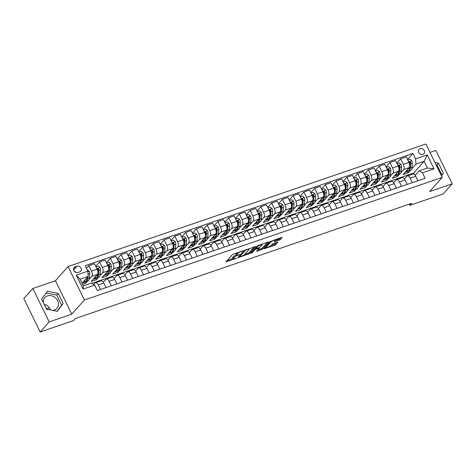 <?xml version="1.0" encoding="UTF-8"?>
<svg xmlns="http://www.w3.org/2000/svg" width="476" height="476" viewBox="0 0 476 476"><rect width="100%" height="100%" fill="white"/><g stroke="black" fill="none" stroke-linecap="round" stroke-linejoin="round"><path stroke-width="0.71" d="M242.939 250.852L232.425 254.535L225.981 261.836L235.507 258.718L236.393 258.123L234.841 258.557A3.243 0.738 153.9 0 1 233.061 258.712A3.243 0.738 153.9 0 1 233.276 258.212L233.805 257.617A3.243 0.738 153.9 0 1 237.643 255.422L239.642 254.541L238.137 254.862A3.243 0.738 153.9 0 1 236.358 255.023A3.243 0.738 153.9 0 1 236.566 254.517L237.102 253.922A3.243 0.738 153.9 0 1 240.933 251.727L242.939 250.852M420.112 148.613A3.302 2.814 41.7 0 0 419.058 149.303A3.302 2.814 41.7 0 0 419.154 153.058A3.302 2.814 41.7 0 0 422.938 154.391A3.302 2.814 41.7 0 0 423.991 153.7A3.302 2.814 41.7 0 0 423.896 149.94A3.302 2.814 41.7 0 0 420.112 148.613M43.399 302.682A8.05 6.854 -138.3 0 1 44.881 297.619A8.05 6.854 -138.3 0 1 47.439 295.935A8.05 6.854 -138.3 0 1 56.668 299.178A8.05 6.854 -138.3 0 1 56.9 308.341A8.05 6.854 -138.3 0 1 54.341 310.025A8.05 6.854 -138.3 0 1 52.562 310.37M48.51 309.549A8.05 6.854 -138.3 0 1 45.803 307.585M279.126 240.201L280.322 239.517L282.113 237.512L281.625 237.405L270.463 241.505L264.019 248.805L274.539 245.342L275.735 244.658L277.96 242.082L273.141 243.587L270.874 245.479A2.713 0.613 153.9 0 1 268.262 247.086A2.713 0.613 153.9 0 1 266.179 247.443A2.713 0.613 153.9 0 1 266.358 247.026L270.552 242.32A2.713 0.613 153.9 0 1 273.164 240.713A2.713 0.613 153.9 0 1 275.247 240.35A2.713 0.613 153.9 0 1 275.068 240.773L274.307 241.713L274.86 241.665L279.126 240.201L278.68 239.297L280.667 237.732M429.62 191.566L452.2 183.831L443.174 193.946L409.842 205.364L411.645 203.341L75.309 318.563L73.5 320.586L40.168 332.004L49.195 321.889L71.775 314.154L84.407 299.999L442.252 177.411L429.62 191.566M255.856 246.508L244.2 250.501L237.756 257.802L249.478 253.654L255.755 246.306M258.527 245.313L269.047 241.85L262.603 249.156L256.588 251.352L259.307 248.139L255.921 249.156L254.72 249.846L252.03 252.863L250.798 253.375L257.332 246.003L258.527 245.313M50.45 309.941A8.05 6.854 41.7 0 0 44.161 304.235M77.868 272.498L79.76 271.85A3.201 2.725 41.7 0 0 80.777 271.183A3.201 2.725 41.7 0 0 80.682 267.542A3.201 2.725 41.7 0 0 77.017 266.251L75.125 266.899A3.201 2.725 41.7 0 0 74.107 267.566A3.201 2.725 41.7 0 0 74.197 271.207A3.201 2.725 41.7 0 0 77.868 272.498M84.407 299.999L68.038 266.584L425.883 143.996L442.252 177.411M94.682 285.088L83.068 289.063L76.255 275.158L87.87 271.177L88.197 276.413L80.022 279.21L83.3 285.892L91.469 283.095L94.682 285.088L97.36 290.55L425.098 178.274L422.42 172.812L419.207 170.819L427.383 168.022L424.104 161.334L415.935 164.137L411.764 168.813M407.527 159.502L412.93 153.445L85.192 265.715L87.87 271.177M412.93 153.445L415.607 158.907L427.222 154.926L434.035 168.837L422.42 172.812M71.775 314.154L55.406 280.745L32.826 288.48L49.195 321.889M32.826 288.48L23.8 298.589L40.168 332.004M452.2 183.831L435.832 150.422L430.007 152.415M55.406 280.745L68.038 266.584M409.253 204.162L409.842 205.364M88.197 276.413L82.033 283.315M414.257 174.329L413.638 173.068L91.826 283.315M413.638 173.068L424.104 161.334L427.222 154.926M410.074 170.705L408.176 172.836L407.551 171.568M396.77 163.185L400.661 158.823L406.254 156.907L408.932 162.375A4.129 1.958 71.1 0 1 409.259 167.606L403.011 174.603L408.176 172.836M400.661 158.823L403.339 164.291A4.129 1.958 71.1 0 1 403.666 169.521L401.012 172.496M399.322 174.389L397.418 176.519L396.8 175.251M386.018 166.868L389.909 162.506L395.502 160.59L398.18 166.059A4.129 1.958 71.1 0 1 398.507 171.289L392.26 178.286L397.418 176.519M389.909 162.506L392.587 167.974A4.129 1.958 71.1 0 1 392.914 173.204L390.26 176.18M388.571 178.072L386.667 180.202L386.048 178.934M375.267 170.551L379.158 166.189L384.751 164.28L387.428 169.742A4.129 1.958 71.1 0 1 387.75 174.972L381.508 181.969L386.667 180.202M379.158 166.189L381.835 171.657A4.129 1.958 71.1 0 1 382.163 176.888L379.503 179.863M377.819 181.755L375.915 183.885L375.296 182.617M364.515 174.234L368.406 169.878L373.999 167.963L376.677 173.425A4.129 1.958 71.1 0 1 376.998 178.655L370.756 185.652L375.915 183.885M368.406 169.878L371.084 175.341A4.129 1.958 71.1 0 1 371.411 180.571L368.751 183.546M367.067 185.438L365.163 187.568L364.545 186.3M353.763 177.923L357.654 173.561L363.248 171.646L365.919 177.108A4.129 1.958 71.1 0 1 366.246 182.338L360.005 189.335L365.163 187.568M357.654 173.561L360.332 179.024A4.129 1.958 71.1 0 1 360.653 184.254L358 187.229M356.31 189.121L354.412 191.251L353.793 189.983M343.012 181.606L346.903 177.245L352.49 175.329L355.167 180.791A4.129 1.958 71.1 0 1 355.495 186.021L349.247 193.018L354.412 191.251M346.903 177.245L349.574 182.707A4.129 1.958 71.1 0 1 349.902 187.937L347.248 190.912M345.558 192.804L343.66 194.934L343.035 193.667M332.26 185.289L336.145 180.928L341.738 179.012L344.416 184.474A4.129 1.958 71.1 0 1 344.743 189.704L338.495 196.701L343.66 194.934M336.145 180.928L338.823 186.39A4.129 1.958 71.1 0 1 339.15 191.62L336.496 194.595M334.807 196.487L332.908 198.617L332.284 197.35M321.502 188.972L325.394 184.611L330.987 182.695L333.664 188.157A4.129 1.958 71.1 0 1 333.991 193.387L327.744 200.384L332.908 198.617M325.394 184.611L328.071 190.073A4.129 1.958 71.1 0 1 328.398 195.303L325.745 198.278M324.055 200.17L322.151 202.3L321.532 201.033M310.751 192.655L314.642 188.294L320.235 186.378L322.912 191.84A4.129 1.958 71.1 0 1 323.234 197.07L316.992 204.067L322.151 202.3M314.642 188.294L317.319 193.756A4.129 1.958 71.1 0 1 317.647 198.986L314.993 201.961M313.303 203.853L311.399 205.983L310.78 204.722M299.999 196.338L303.89 191.977L309.483 190.061L312.161 195.523A4.129 1.958 71.1 0 1 312.482 200.753L306.241 207.756L311.399 205.983M303.89 191.977L306.568 197.439A4.129 1.958 71.1 0 1 306.895 202.669L304.235 205.644M302.552 207.536L300.648 209.666L300.029 208.405M289.247 200.021L293.139 195.66L298.732 193.744L301.403 199.206A4.129 1.958 71.1 0 1 301.73 204.436L295.489 211.439L300.648 209.666M293.139 195.66L295.816 201.122A4.129 1.958 71.1 0 1 296.137 206.352L293.484 209.327M291.794 211.219L289.896 213.355L289.277 212.088M278.496 203.704L282.387 199.343L287.974 197.427L290.652 202.895A4.129 1.958 71.1 0 1 290.979 208.125L284.731 215.122L289.896 213.355M282.387 199.343L285.065 204.805A4.129 1.958 71.1 0 1 285.386 210.035L282.732 213.016M281.042 214.908L279.144 217.038L278.519 215.771M267.744 207.387L271.635 203.026L277.222 201.11L279.9 206.578A4.129 1.958 71.1 0 1 280.227 211.808L273.98 218.805L279.144 217.038M271.635 203.026L274.307 208.494A4.129 1.958 71.1 0 1 274.634 213.724L271.98 216.699M270.291 218.591L268.393 220.721L267.768 219.454M256.986 211.07L260.878 206.709L266.471 204.793L269.148 210.261A4.129 1.958 71.1 0 1 269.475 215.491L263.228 222.488L268.393 220.721M260.878 206.709L263.555 212.177A4.129 1.958 71.1 0 1 263.882 217.407L261.229 220.382M259.539 222.274L257.635 224.404L257.016 223.137M246.235 214.753L250.126 210.392L255.719 208.482L258.397 213.944A4.129 1.958 71.1 0 1 258.724 219.174L252.476 226.171L257.635 224.404M250.126 210.392L252.804 215.86A4.129 1.958 71.1 0 1 253.131 221.09L250.477 224.065M248.787 225.957L246.883 228.087L246.265 226.82M235.483 218.436L239.374 214.081L244.967 212.165L247.645 217.627A4.129 1.958 71.1 0 1 247.966 222.857L241.725 229.854L246.883 228.087M239.374 214.081L242.052 219.543A4.129 1.958 71.1 0 1 242.379 224.773L239.72 227.748M238.036 229.64L236.132 231.77L235.513 230.503M224.731 222.125L228.623 217.764L234.216 215.848L236.887 221.31A4.129 1.958 71.1 0 1 237.215 226.54L230.973 233.537L236.132 231.77M228.623 217.764L231.3 223.226A4.129 1.958 71.1 0 1 231.622 228.456L228.968 231.431M227.278 233.323L225.38 235.453L224.761 234.186M213.98 225.808L217.871 221.447L223.458 219.531L226.136 224.993A4.129 1.958 71.1 0 1 226.463 230.223L220.221 237.221L225.38 235.453M217.871 221.447L220.549 226.909A4.129 1.958 71.1 0 1 220.87 232.139L218.216 235.114M216.526 237.006L214.628 239.136L214.004 237.869M203.228 229.491L207.12 225.13L212.707 223.214L215.384 228.676A4.129 1.958 71.1 0 1 215.711 233.906L209.464 240.904L214.628 239.136M207.12 225.13L209.791 230.592A4.129 1.958 71.1 0 1 210.118 235.822L207.465 238.797M205.775 240.689L203.877 242.82L203.252 241.552M192.471 233.175L196.362 228.813L201.955 226.897L204.632 232.359A4.129 1.958 71.1 0 1 204.96 237.589L198.712 244.587L203.877 242.82M196.362 228.813L199.039 234.275A4.129 1.958 71.1 0 1 199.367 239.505L196.713 242.48M195.023 244.372L193.119 246.503L192.5 245.235M181.719 236.858L185.61 232.496L191.203 230.58L193.881 236.042A4.129 1.958 71.1 0 1 194.208 241.272L187.96 248.27L193.119 246.503M185.61 232.496L188.288 237.958A4.129 1.958 71.1 0 1 188.615 243.188L185.961 246.163M184.271 248.055L182.367 250.186L181.749 248.918M170.967 240.541L174.859 236.179L180.452 234.263L183.129 239.725A4.129 1.958 71.1 0 1 183.45 244.956L177.209 251.959L182.367 250.186M174.859 236.179L177.536 241.641A4.129 1.958 71.1 0 1 177.863 246.871L175.204 249.846M173.52 251.739L171.616 253.869L170.997 252.607M160.216 244.224L164.107 239.862L169.7 237.946L172.377 243.409A4.129 1.958 71.1 0 1 172.699 248.639L166.457 255.642L171.616 253.869M164.107 239.862L166.784 245.324A4.129 1.958 71.1 0 1 167.112 250.554L164.452 253.53M162.768 255.422L160.864 257.558L160.245 256.29M149.464 247.907L153.355 243.545L158.948 241.63L161.62 247.092A4.129 1.958 71.1 0 1 161.947 252.328L155.706 259.325L160.864 257.558M153.355 243.545L156.033 249.007A4.129 1.958 71.1 0 1 156.354 254.238L153.7 257.219M152.011 259.111L150.113 261.241L149.494 259.973M138.712 251.59L142.604 247.228L148.191 245.313L150.868 250.781A4.129 1.958 71.1 0 1 151.195 256.011L144.948 263.008L150.113 261.241M142.604 247.228L145.275 252.691A4.129 1.958 71.1 0 1 145.602 257.927L142.949 260.902M141.259 262.794L139.361 264.924L138.736 263.656M127.955 255.273L131.846 250.911L137.439 248.996L140.117 254.464A4.129 1.958 71.1 0 1 140.444 259.694L134.196 266.691L139.361 264.924M131.846 250.911L134.524 256.38A4.129 1.958 71.1 0 1 134.851 261.61L132.197 264.585M130.507 266.477L128.609 268.607L127.984 267.339M117.203 258.956L121.094 254.595L126.687 252.679L129.365 258.147A4.129 1.958 71.1 0 1 129.692 263.377L123.445 270.374L128.609 268.607M121.094 254.595L123.772 260.063A4.129 1.958 71.1 0 1 124.099 265.293L121.445 268.268M119.756 270.16L117.852 272.29L117.233 271.022M106.451 262.639L110.343 258.278L115.936 256.368L118.613 261.83A4.129 1.958 71.1 0 1 118.935 267.06L112.693 274.057L117.852 272.29M110.343 258.278L113.02 263.746A4.129 1.958 71.1 0 1 113.347 268.976L110.694 271.951M109.004 273.843L107.1 275.973L106.481 274.706M95.7 266.322L99.591 261.967L105.184 260.051L107.862 265.513A4.129 1.958 71.1 0 1 108.183 270.743L101.941 277.74L107.1 275.973M99.591 261.967L102.269 267.429A4.129 1.958 71.1 0 1 102.596 272.659L99.936 275.634M98.252 277.526L96.348 279.656L95.73 278.389M86.465 268.309L88.839 265.65L94.432 263.734L97.104 269.196A4.129 1.958 71.1 0 1 97.431 274.426L91.19 281.423L96.348 279.656M88.839 265.65L91.517 271.112A4.129 1.958 71.1 0 1 91.838 276.342L89.185 279.317M87.495 281.209L85.597 283.339L84.978 282.072M82.556 284.38L85.597 283.339M93.778 284.523L95.117 283.024A4.129 1.958 71.1 0 1 95.545 282.726A4.129 1.958 71.1 0 1 98.33 285.017L100.507 289.473M103.363 282.149L105.868 279.341A4.129 1.958 71.1 0 1 106.297 279.043A4.129 1.958 71.1 0 1 109.081 281.334L111.265 285.79M114.115 278.466L116.62 275.658A4.129 1.958 71.1 0 1 117.048 275.36A4.129 1.958 71.1 0 1 119.833 277.651L122.017 282.101M124.867 274.783L127.372 271.974A4.129 1.958 71.1 0 1 127.806 271.677A4.129 1.958 71.1 0 1 130.585 273.968L132.768 278.418M135.618 271.1L138.123 268.291A4.129 1.958 71.1 0 1 138.558 267.994A4.129 1.958 71.1 0 1 141.336 270.285L143.52 274.735M146.37 267.417L148.875 264.608A4.129 1.958 71.1 0 1 149.309 264.311A4.129 1.958 71.1 0 1 152.088 266.602L154.272 271.052M157.122 263.734L159.633 260.925A4.129 1.958 71.1 0 1 160.061 260.628A4.129 1.958 71.1 0 1 162.846 262.919L165.023 267.369M167.879 260.045L170.384 257.236A4.129 1.958 71.1 0 1 170.813 256.945A4.129 1.958 71.1 0 1 173.597 259.236L175.775 263.686M178.631 256.362L181.136 253.553A4.129 1.958 71.1 0 1 181.564 253.262A4.129 1.958 71.1 0 1 184.349 255.552L186.532 260.003M189.383 252.679L191.887 249.87A4.129 1.958 71.1 0 1 192.322 249.579A4.129 1.958 71.1 0 1 195.1 251.863L197.284 256.32M200.134 248.996L202.639 246.187A4.129 1.958 71.1 0 1 203.073 245.896A4.129 1.958 71.1 0 1 205.852 248.18L208.036 252.637M210.886 245.313L213.391 242.504A4.129 1.958 71.1 0 1 213.825 242.213A4.129 1.958 71.1 0 1 216.604 244.497L218.787 248.954M221.637 241.63L224.148 238.821A4.129 1.958 71.1 0 1 224.577 238.53A4.129 1.958 71.1 0 1 227.361 240.814L229.539 245.271M232.395 237.946L234.9 235.138A4.129 1.958 71.1 0 1 235.328 234.841A4.129 1.958 71.1 0 1 238.113 237.131L240.291 241.588M243.147 234.263L245.652 231.455A4.129 1.958 71.1 0 1 246.08 231.157A4.129 1.958 71.1 0 1 248.865 233.448L251.048 237.905M253.898 230.58L256.403 227.772A4.129 1.958 71.1 0 1 256.832 227.474A4.129 1.958 71.1 0 1 259.616 229.765L261.8 234.216M264.65 226.897L267.155 224.089A4.129 1.958 71.1 0 1 267.589 223.791A4.129 1.958 71.1 0 1 270.368 226.082L272.552 230.533M275.402 223.214L277.907 220.406A4.129 1.958 71.1 0 1 278.341 220.108A4.129 1.958 71.1 0 1 281.12 222.399L283.303 226.85M286.153 219.531L288.658 216.723A4.129 1.958 71.1 0 1 289.093 216.425A4.129 1.958 71.1 0 1 291.877 218.716L294.055 223.167M296.905 215.848L299.416 213.04A4.129 1.958 71.1 0 1 299.844 212.742A4.129 1.958 71.1 0 1 302.629 215.033L304.807 219.484M307.663 212.159L310.168 209.351A4.129 1.958 71.1 0 1 310.596 209.059A4.129 1.958 71.1 0 1 313.381 211.35L315.564 215.801M318.414 208.476L320.919 205.668A4.129 1.958 71.1 0 1 321.348 205.376A4.129 1.958 71.1 0 1 324.132 207.661L326.316 212.117M329.166 204.793L331.671 201.985A4.129 1.958 71.1 0 1 332.105 201.693A4.129 1.958 71.1 0 1 334.884 203.978L337.067 208.434M339.918 201.11L342.422 198.302A4.129 1.958 71.1 0 1 342.857 198.01A4.129 1.958 71.1 0 1 345.635 200.295L347.819 204.751M350.669 197.427L353.174 194.619A4.129 1.958 71.1 0 1 353.608 194.327A4.129 1.958 71.1 0 1 356.393 196.612L358.571 201.068M361.421 193.744L363.932 190.935A4.129 1.958 71.1 0 1 364.36 190.638A4.129 1.958 71.1 0 1 367.145 192.929L369.322 197.385M372.178 190.061L374.683 187.252A4.129 1.958 71.1 0 1 375.112 186.955A4.129 1.958 71.1 0 1 377.896 189.246L380.074 193.702M382.93 186.378L385.435 183.569A4.129 1.958 71.1 0 1 385.863 183.272A4.129 1.958 71.1 0 1 388.648 185.563L390.832 190.013M393.682 182.695L396.187 179.886A4.129 1.958 71.1 0 1 396.621 179.589A4.129 1.958 71.1 0 1 399.4 181.88L401.583 186.33M404.433 179.012L406.938 176.203A4.129 1.958 71.1 0 1 407.373 175.906A4.129 1.958 71.1 0 1 410.151 178.197L412.335 182.647M415.185 175.329L419.207 170.819M95.545 282.726L101.138 280.816A4.129 1.958 71.1 0 1 103.917 283.101L106.1 287.558M106.297 279.043L111.89 277.127A4.129 1.958 71.1 0 1 114.674 279.418L116.852 283.875M117.048 275.36L122.641 273.444A4.129 1.958 71.1 0 1 125.426 275.735L127.604 280.191M127.806 271.677L133.393 269.761A4.129 1.958 71.1 0 1 136.178 272.052L138.361 276.502M138.558 267.994L144.145 266.078A4.129 1.958 71.1 0 1 146.929 268.369L149.113 272.819M149.309 264.311L154.902 262.395A4.129 1.958 71.1 0 1 157.681 264.686L159.865 269.136M160.061 260.628L165.654 258.712A4.129 1.958 71.1 0 1 168.433 261.003L170.616 265.453M170.813 256.945L176.406 255.029A4.129 1.958 71.1 0 1 179.19 257.32L181.368 261.77M181.564 253.262L187.157 251.346A4.129 1.958 71.1 0 1 189.942 253.637L192.12 258.087M192.322 249.579L197.909 247.663A4.129 1.958 71.1 0 1 200.694 249.954L202.877 254.404M203.073 245.896L208.661 243.98A4.129 1.958 71.1 0 1 211.445 246.265L213.629 250.721M213.825 242.213L219.418 240.297A4.129 1.958 71.1 0 1 222.197 242.581L224.38 247.038M224.577 238.53L230.17 236.614A4.129 1.958 71.1 0 1 232.948 238.898L235.132 243.355M235.328 234.841L240.921 232.931A4.129 1.958 71.1 0 1 243.7 235.215L245.884 239.672M246.08 231.157L251.673 229.242A4.129 1.958 71.1 0 1 254.458 231.532L256.635 235.989M256.832 227.474L262.425 225.559A4.129 1.958 71.1 0 1 265.209 227.849L267.387 232.306M267.589 223.791L273.176 221.875A4.129 1.958 71.1 0 1 275.961 224.166L278.145 228.617M278.341 220.108L283.934 218.192A4.129 1.958 71.1 0 1 286.713 220.483L288.896 224.934M289.093 216.425L294.686 214.509A4.129 1.958 71.1 0 1 297.464 216.8L299.648 221.251M299.844 212.742L305.437 210.826A4.129 1.958 71.1 0 1 308.216 213.117L310.4 217.568M310.596 209.059L316.189 207.143A4.129 1.958 71.1 0 1 318.974 209.434L321.151 213.885M321.348 205.376L326.941 203.46A4.129 1.958 71.1 0 1 329.725 205.751L331.903 210.202M332.105 201.693L337.692 199.777A4.129 1.958 71.1 0 1 340.477 202.062L342.66 206.519M342.857 198.01L348.444 196.094A4.129 1.958 71.1 0 1 351.228 198.379L353.412 202.835M353.608 194.327L359.202 192.411A4.129 1.958 71.1 0 1 361.98 194.696L364.164 199.152M364.36 190.638L369.953 188.728A4.129 1.958 71.1 0 1 372.732 191.013L374.915 195.469M375.112 186.955L380.705 185.039A4.129 1.958 71.1 0 1 383.489 187.33L385.667 191.786M385.863 183.272L391.456 181.356A4.129 1.958 71.1 0 1 394.241 183.647L396.419 188.103M396.621 179.589L402.208 177.673A4.129 1.958 71.1 0 1 404.993 179.964L407.176 184.414M407.373 175.906L412.96 173.99A4.129 1.958 71.1 0 1 415.744 176.281L417.928 180.731M415.935 164.137L415.607 158.907M80.022 279.21L76.255 275.158M83.3 285.892L83.068 289.063M434.035 168.837L427.383 168.022M76.118 272.522A3.201 2.725 41.7 0 0 74.256 271.284M57.334 311.34L63.171 303.468L58.245 293.406L47.475 291.217L41.638 299.095L46.571 309.156L57.334 311.34M441.466 175.805L443.382 173.216L438.455 163.155L434.921 162.435M57.114 311.298L61.654 305.164L56.727 295.102L46.184 292.96M56.727 295.102L58.245 293.406M61.654 305.164L63.171 303.468M441.365 175.596L441.865 174.918L436.938 164.857L436.01 164.666M436.938 164.857L438.455 163.155M441.865 174.918L443.382 173.216M237.012 252.685A3.243 0.738 153.9 0 0 236.655 253.018L237.102 253.922M236.358 255.023L235.917 254.119A3.243 0.738 153.9 0 1 236.126 253.619L236.655 253.018M236.286 254.874A3.243 0.738 153.9 0 0 233.365 256.713L233.805 257.617M233.061 258.712L232.621 257.808A3.243 0.738 153.9 0 1 232.829 257.308L233.365 256.713M227.046 260.556L232.972 258.527M244.444 254.6L249.031 252.75L254.41 246.723M245.83 250.049L239.398 256.802L240.963 256.463A3.243 0.738 153.9 0 0 244.801 254.261L248.627 249.977A3.243 0.738 153.9 0 0 248.835 249.472A3.243 0.738 153.9 0 0 247.056 249.632L245.83 250.049L245.67 249.721M267.542 242.23L262.163 248.252L262.603 249.156M257.653 250.073L262.163 248.252M255.642 248.198L255.237 248.347M261.925 245.289A2.713 0.613 153.9 0 0 262.097 244.872A2.713 0.613 153.9 0 0 260.015 245.229A2.713 0.613 153.9 0 0 257.409 246.836L255.862 248.65L259.247 247.633L261.925 245.289M275.253 240.475L278.68 239.297M270.773 245.58L274.093 244.444L276.455 242.457M265.084 247.526L266.06 247.193M85.091 279.888A7.896 3.743 71.1 0 1 83.383 282.619A7.896 3.743 71.1 0 1 82.58 282.708M87.203 269.821L89.232 271.237A2.737 1.297 71.1 0 1 89.756 273.676L89.47 277.752A7.896 3.743 71.1 0 1 87.685 281.143L86.049 281.703A7.896 3.743 -108.9 0 0 87.834 278.311L87.947 276.687M86.852 277.913L86.799 278.668A7.896 3.743 71.1 0 1 85.014 282.06L83.383 282.619M49.028 307.419L47.582 309.037M85.507 281.804A7.896 3.743 -108.9 0 0 86.049 281.703M87.09 277.645A6.557 3.106 71.1 0 1 86.739 279.251M88.09 274.7L88.119 274.236A2.737 1.297 -108.9 0 0 87.971 272.843M50.283 309.507L49.98 309.846M95.843 276.205A7.896 3.743 71.1 0 1 94.135 278.936A7.896 3.743 71.1 0 1 93.332 279.025M95.95 266.828L98.24 266.042L99.984 267.554A2.737 1.297 71.1 0 1 100.507 269.993L100.222 274.069A7.896 3.743 71.1 0 1 98.437 277.46L96.801 278.02A7.896 3.743 -108.9 0 0 98.586 274.628L98.877 270.552A2.737 1.297 -108.9 0 0 98.633 268.845L97.842 268.452L97.604 269.196A2.737 1.297 71.1 0 1 97.842 270.909L97.812 271.302M97.61 274.176L97.556 274.979A7.896 3.743 71.1 0 1 95.771 278.377L94.135 278.936M96.259 278.121A7.896 3.743 -108.9 0 0 96.801 278.02M97.889 273.319L97.848 273.938A6.557 3.106 71.1 0 1 97.491 275.568M98.633 268.845L98.115 269.422A1.392 0.66 71.1 0 1 98.133 269.862L97.949 272.54M106.6 272.522A7.896 3.743 71.1 0 1 104.887 275.253A7.896 3.743 71.1 0 1 104.083 275.342M106.701 263.145L108.992 262.359L110.735 263.871A2.737 1.297 71.1 0 1 111.259 266.31L110.973 270.386A7.896 3.743 71.1 0 1 109.188 273.777L107.552 274.337A7.896 3.743 -108.9 0 0 109.337 270.945L109.629 266.869A2.737 1.297 -108.9 0 0 109.391 265.162L108.593 264.769L108.355 265.513A2.737 1.297 71.1 0 1 108.593 267.226L108.57 267.619M108.361 270.493L108.308 271.296A7.896 3.743 71.1 0 1 106.523 274.694L104.887 275.253M107.011 274.438A7.896 3.743 -108.9 0 0 107.552 274.337M108.641 269.636L108.599 270.249A6.557 3.106 71.1 0 1 108.242 271.879M109.391 265.162L108.867 265.739A1.392 0.66 71.1 0 1 108.891 266.179L108.701 268.857M117.352 268.839A7.896 3.743 71.1 0 1 115.638 271.57A7.896 3.743 71.1 0 1 114.835 271.653M117.453 259.462L119.744 258.676L121.487 260.188A2.737 1.297 71.1 0 1 122.017 262.627L121.725 266.703A7.896 3.743 71.1 0 1 119.94 270.094L118.304 270.654A7.896 3.743 -108.9 0 0 120.089 267.262L120.38 263.186A2.737 1.297 -108.9 0 0 120.142 261.473L119.345 261.086L119.107 261.83A2.737 1.297 71.1 0 1 119.345 263.543L119.321 263.936M119.113 266.81L119.059 267.613A7.896 3.743 71.1 0 1 117.274 271.011L115.638 271.57M117.762 270.749A7.896 3.743 -108.9 0 0 118.304 270.654M119.399 265.953L119.351 266.566A6.557 3.106 71.1 0 1 118.994 268.196M120.142 261.473L119.619 262.056A1.392 0.66 71.1 0 1 119.643 262.496L119.452 265.174M128.103 265.156A7.896 3.743 71.1 0 1 126.39 267.887A7.896 3.743 71.1 0 1 125.587 267.97M128.205 255.779L130.495 254.993L132.239 256.505A2.737 1.297 71.1 0 1 132.768 258.944L132.477 263.02A7.896 3.743 71.1 0 1 130.692 266.411L129.061 266.971A7.896 3.743 -108.9 0 0 130.84 263.579L131.132 259.503A2.737 1.297 -108.9 0 0 130.894 257.79L130.103 257.403L129.859 258.147A2.737 1.297 71.1 0 1 130.103 259.86L130.073 260.253M129.871 263.127L129.811 263.93A7.896 3.743 71.1 0 1 128.026 267.328L126.39 267.887M128.514 267.066A7.896 3.743 -108.9 0 0 129.061 266.971M130.15 262.27L130.103 262.883A6.557 3.106 71.1 0 1 129.752 264.513M130.894 257.79L130.376 258.373A1.392 0.66 71.1 0 1 130.394 258.813L130.204 261.491M138.855 261.473A7.896 3.743 71.1 0 1 137.148 264.204A7.896 3.743 71.1 0 1 136.338 264.287M138.956 252.096L141.247 251.31L142.99 252.821A2.737 1.297 71.1 0 1 143.52 255.261L143.228 259.337A7.896 3.743 71.1 0 1 141.443 262.728L139.813 263.287A7.896 3.743 -108.9 0 0 141.598 259.896L141.884 255.82A2.737 1.297 -108.9 0 0 141.646 254.107L140.854 253.72L140.616 254.464A2.737 1.297 71.1 0 1 140.854 256.177L140.825 256.57M140.622 259.438L140.563 260.247A7.896 3.743 71.1 0 1 138.778 263.639L137.148 264.204M139.266 263.383A7.896 3.743 -108.9 0 0 139.813 263.287M140.902 258.587L140.86 259.2A6.557 3.106 71.1 0 1 140.503 260.83M141.646 254.107L141.128 254.69A1.392 0.66 71.1 0 1 141.146 255.13L140.956 257.808M149.607 257.79A7.896 3.743 71.1 0 1 147.899 260.515A7.896 3.743 71.1 0 1 147.096 260.604M149.708 248.412L151.999 247.627L153.748 249.138A2.737 1.297 71.1 0 1 154.272 251.578L153.98 255.654A7.896 3.743 71.1 0 1 152.201 259.045L150.565 259.604A7.896 3.743 -108.9 0 0 152.35 256.213L152.635 252.137A2.737 1.297 -108.9 0 0 152.397 250.424L151.606 250.037L151.368 250.781A2.737 1.297 71.1 0 1 151.606 252.488L151.576 252.887M151.374 255.755L151.314 256.564A7.896 3.743 71.1 0 1 149.529 259.955L147.899 260.515M150.017 259.7A7.896 3.743 -108.9 0 0 150.565 259.604M151.654 254.904L151.612 255.517A6.557 3.106 71.1 0 1 151.255 257.147M152.397 250.424L151.88 251.007A1.392 0.66 71.1 0 1 151.898 251.447L151.707 254.125M160.358 254.101A7.896 3.743 71.1 0 1 158.651 256.832A7.896 3.743 71.1 0 1 157.848 256.921M160.46 244.729L162.75 243.944L164.5 245.455A2.737 1.297 71.1 0 1 165.023 247.895L164.738 251.965A7.896 3.743 71.1 0 1 162.953 255.362L161.316 255.921A7.896 3.743 -108.9 0 0 163.101 252.53L163.393 248.454A2.737 1.297 -108.9 0 0 163.149 246.741L162.358 246.354L162.12 247.098A2.737 1.297 71.1 0 1 162.358 248.805L162.328 249.198M162.126 252.072L162.066 252.881A7.896 3.743 71.1 0 1 160.287 256.272L158.651 256.832M160.775 256.017A7.896 3.743 -108.9 0 0 161.316 255.921M162.405 251.221L162.364 251.834A6.557 3.106 71.1 0 1 162.007 253.464M163.149 246.741L162.631 247.324A1.392 0.66 71.1 0 1 162.649 247.758L162.459 250.441M171.116 250.418A7.896 3.743 71.1 0 1 169.402 253.149A7.896 3.743 71.1 0 1 168.599 253.238M171.217 241.046L173.508 240.261L175.251 241.772A2.737 1.297 71.1 0 1 175.775 244.212L175.489 248.282A7.896 3.743 71.1 0 1 173.704 251.679L172.068 252.238A7.896 3.743 -108.9 0 0 173.853 248.841L174.145 244.771A2.737 1.297 -108.9 0 0 173.907 243.057L173.109 242.665L172.871 243.409A2.737 1.297 71.1 0 1 173.109 245.122L173.085 245.515M172.877 248.389L172.824 249.198A7.896 3.743 71.1 0 1 171.039 252.589L169.402 253.149M171.527 252.334A7.896 3.743 -108.9 0 0 172.068 252.238M173.157 247.538L173.115 248.151A6.557 3.106 71.1 0 1 172.758 249.781M173.907 243.057L173.383 243.641A1.392 0.66 71.1 0 1 173.407 244.075L173.216 246.758M181.868 246.735A7.896 3.743 71.1 0 1 180.154 249.466A7.896 3.743 71.1 0 1 179.351 249.555M181.969 237.363L184.26 236.578L186.003 238.089A2.737 1.297 71.1 0 1 186.532 240.529L186.241 244.599A7.896 3.743 71.1 0 1 184.456 247.996L182.82 248.555A7.896 3.743 -108.9 0 0 184.605 245.158L184.896 241.088A2.737 1.297 -108.9 0 0 184.658 239.374L183.861 238.982L183.623 239.725A2.737 1.297 71.1 0 1 183.861 241.439L183.837 241.832M183.629 244.706L183.575 245.515A7.896 3.743 71.1 0 1 181.79 248.906L180.154 249.466M182.278 248.65A7.896 3.743 -108.9 0 0 182.82 248.555M183.915 243.855L183.867 244.468A6.557 3.106 71.1 0 1 183.51 246.098M184.658 239.374L184.135 239.958A1.392 0.66 71.1 0 1 184.158 240.392L183.968 243.075M192.619 243.052A7.896 3.743 71.1 0 1 190.906 245.783A7.896 3.743 71.1 0 1 190.102 245.872M192.72 233.674L195.011 232.895L196.755 234.406A2.737 1.297 71.1 0 1 197.284 236.846L196.993 240.915A7.896 3.743 71.1 0 1 195.208 244.313L193.571 244.872A7.896 3.743 -108.9 0 0 195.356 241.475L195.648 237.405A2.737 1.297 -108.9 0 0 195.41 235.691L194.619 235.299L194.375 236.042A2.737 1.297 71.1 0 1 194.619 237.756L194.589 238.149M194.386 241.023L194.327 241.832A7.896 3.743 71.1 0 1 192.542 245.223L190.906 245.783M193.03 244.967A7.896 3.743 -108.9 0 0 193.571 244.872M194.666 240.172L194.619 240.785A6.557 3.106 71.1 0 1 194.267 242.415M195.41 235.691L194.892 236.274A1.392 0.66 71.1 0 1 194.91 236.709L194.72 239.392M203.371 239.368A7.896 3.743 71.1 0 1 201.657 242.1A7.896 3.743 71.1 0 1 200.854 242.189M203.472 229.991L205.763 229.206L207.506 230.717A2.737 1.297 71.1 0 1 208.036 233.157L207.744 237.232A7.896 3.743 71.1 0 1 205.959 240.624L204.329 241.189A7.896 3.743 -108.9 0 0 206.114 237.792L206.4 233.722A2.737 1.297 -108.9 0 0 206.162 232.008L205.37 231.616L205.126 232.359A2.737 1.297 71.1 0 1 205.37 234.073L205.34 234.466M205.138 237.34L205.079 238.149A7.896 3.743 71.1 0 1 203.294 241.54L201.657 242.1M203.782 241.284A7.896 3.743 -108.9 0 0 204.329 241.189M205.418 236.489L205.376 237.102A6.557 3.106 71.1 0 1 205.019 238.732M206.162 232.008L205.644 232.591A1.392 0.66 71.1 0 1 205.662 233.026L205.471 235.709M214.123 235.685A7.896 3.743 71.1 0 1 212.415 238.416A7.896 3.743 71.1 0 1 211.606 238.506M214.224 226.308L216.515 225.523L218.264 227.034A2.737 1.297 71.1 0 1 218.787 229.474L218.496 233.549A7.896 3.743 71.1 0 1 216.711 236.941L215.081 237.5A7.896 3.743 -108.9 0 0 216.866 234.109L217.151 230.039A2.737 1.297 -108.9 0 0 216.913 228.325L216.122 227.933L215.884 228.676A2.737 1.297 71.1 0 1 216.122 230.39L216.092 230.783M215.89 233.656L215.83 234.466A7.896 3.743 71.1 0 1 214.045 237.857L212.415 238.416M214.533 237.601A7.896 3.743 -108.9 0 0 215.081 237.5M216.169 232.806L216.128 233.418A6.557 3.106 71.1 0 1 215.771 235.049M216.913 228.325L216.396 228.908A1.392 0.66 71.1 0 1 216.413 229.343L216.223 232.02M224.874 232.002A7.896 3.743 71.1 0 1 223.167 234.733A7.896 3.743 71.1 0 1 222.363 234.823M224.975 222.625L227.266 221.84L229.015 223.351A2.737 1.297 71.1 0 1 229.539 225.791L229.254 229.866A7.896 3.743 71.1 0 1 227.469 233.258L225.832 233.817A7.896 3.743 -108.9 0 0 227.617 230.426L227.903 226.35A2.737 1.297 -108.9 0 0 227.665 224.642L226.874 224.25L226.635 224.993A2.737 1.297 71.1 0 1 226.874 226.707L226.844 227.1M226.641 229.973L226.582 230.783A7.896 3.743 71.1 0 1 224.797 234.174L223.167 234.733M225.291 233.918A7.896 3.743 -108.9 0 0 225.832 233.817M226.921 229.117L226.879 229.735A6.557 3.106 71.1 0 1 226.522 231.366M227.665 224.642L227.147 225.219A1.392 0.66 71.1 0 1 227.165 225.66L226.975 228.337M235.626 228.319A7.896 3.743 71.1 0 1 233.918 231.05A7.896 3.743 71.1 0 1 233.115 231.14M235.733 218.942L238.024 218.157L239.767 219.668A2.737 1.297 71.1 0 1 240.291 222.108L240.005 226.183A7.896 3.743 71.1 0 1 238.22 229.575L236.584 230.134A7.896 3.743 -108.9 0 0 238.369 226.743L238.66 222.667A2.737 1.297 -108.9 0 0 238.416 220.959L237.625 220.566L237.387 221.31A2.737 1.297 71.1 0 1 237.625 223.024L237.595 223.417M237.393 226.29L237.34 227.094A7.896 3.743 71.1 0 1 235.555 230.491L233.918 231.05M236.042 230.235A7.896 3.743 -108.9 0 0 236.584 230.134M237.673 225.434L237.631 226.052A6.557 3.106 71.1 0 1 237.274 227.683M238.416 220.959L237.899 221.536A1.392 0.66 71.1 0 1 237.923 221.977L237.732 224.654M246.384 224.636A7.896 3.743 71.1 0 1 244.67 227.367A7.896 3.743 71.1 0 1 243.867 227.451M246.485 215.259L248.775 214.474L250.519 215.985A2.737 1.297 71.1 0 1 251.042 218.424L250.757 222.5A7.896 3.743 71.1 0 1 248.972 225.892L247.336 226.451A7.896 3.743 -108.9 0 0 249.121 223.06L249.412 218.984A2.737 1.297 -108.9 0 0 249.174 217.27L248.377 216.883L248.139 217.627A2.737 1.297 71.1 0 1 248.377 219.341L248.353 219.733M248.145 222.607L248.091 223.411A7.896 3.743 71.1 0 1 246.306 226.808L244.67 227.367M246.794 226.552A7.896 3.743 -108.9 0 0 247.336 226.451M248.424 221.751L248.383 222.363A6.557 3.106 71.1 0 1 248.026 223.994M249.174 217.27L248.65 217.853A1.392 0.66 71.1 0 1 248.674 218.294L248.484 220.971M257.135 220.953A7.896 3.743 71.1 0 1 255.422 223.684A7.896 3.743 71.1 0 1 254.618 223.768M257.236 211.576L259.527 210.791L261.27 212.302A2.737 1.297 71.1 0 1 261.8 214.741L261.508 218.817A7.896 3.743 71.1 0 1 259.723 222.209L258.087 222.768A7.896 3.743 -108.9 0 0 259.872 219.376L260.164 215.301A2.737 1.297 -108.9 0 0 259.926 213.587L259.134 213.2L258.89 213.944A2.737 1.297 71.1 0 1 259.128 215.658L259.105 216.05M258.902 218.924L258.843 219.728A7.896 3.743 71.1 0 1 257.058 223.125L255.422 223.684M257.546 222.863A7.896 3.743 -108.9 0 0 258.087 222.768M259.182 218.067L259.134 218.68A6.557 3.106 71.1 0 1 258.777 220.311M259.926 213.587L259.402 214.17A1.392 0.66 71.1 0 1 259.426 214.611L259.236 217.288M267.887 217.27A7.896 3.743 71.1 0 1 266.173 220.001A7.896 3.743 71.1 0 1 265.37 220.085M267.988 207.893L270.279 207.108L272.022 208.619A2.737 1.297 71.1 0 1 272.552 211.058L272.26 215.134A7.896 3.743 71.1 0 1 270.475 218.526L268.845 219.085A7.896 3.743 -108.9 0 0 270.63 215.693L270.915 211.618A2.737 1.297 -108.9 0 0 270.677 209.904L269.886 209.517L269.642 210.261A2.737 1.297 71.1 0 1 269.886 211.975L269.856 212.367M269.654 215.235L269.594 216.044A7.896 3.743 71.1 0 1 267.81 219.436L266.173 220.001M268.297 219.18A7.896 3.743 -108.9 0 0 268.845 219.085M269.934 214.384L269.886 214.997A6.557 3.106 71.1 0 1 269.535 216.628M270.677 209.904L270.16 210.487A1.392 0.66 71.1 0 1 270.178 210.927L269.987 213.605M278.639 213.587A7.896 3.743 71.1 0 1 276.931 216.318A7.896 3.743 71.1 0 1 276.122 216.401M278.74 204.21L281.03 203.425L282.774 204.936A2.737 1.297 71.1 0 1 283.303 207.375L283.012 211.451A7.896 3.743 71.1 0 1 281.227 214.843L279.596 215.402A7.896 3.743 -108.9 0 0 281.381 212.01L281.667 207.935A2.737 1.297 -108.9 0 0 281.429 206.221L280.638 205.834L280.4 206.578A2.737 1.297 71.1 0 1 280.638 208.286L280.608 208.684M280.406 211.552L280.346 212.361A7.896 3.743 71.1 0 1 278.561 215.753L276.931 216.318M279.049 215.497A7.896 3.743 -108.9 0 0 279.596 215.402M280.685 210.701L280.644 211.314A6.557 3.106 71.1 0 1 280.287 212.945M281.429 206.221L280.911 206.804A1.392 0.66 71.1 0 1 280.929 207.244L280.739 209.922M289.39 209.898A7.896 3.743 71.1 0 1 287.683 212.629A7.896 3.743 71.1 0 1 286.879 212.718M289.491 200.527L291.782 199.741L293.531 201.253A2.737 1.297 71.1 0 1 294.055 203.692L293.769 207.762A7.896 3.743 71.1 0 1 291.984 211.16L290.348 211.719A7.896 3.743 -108.9 0 0 292.133 208.327L292.419 204.252A2.737 1.297 -108.9 0 0 292.181 202.538L291.389 202.151L291.151 202.895A2.737 1.297 71.1 0 1 291.389 204.603L291.36 205.001M291.157 207.869L291.098 208.678A7.896 3.743 71.1 0 1 289.313 212.07L287.683 212.629M289.807 211.814A7.896 3.743 -108.9 0 0 290.348 211.719M291.437 207.018L291.395 207.631A6.557 3.106 71.1 0 1 291.038 209.261M292.181 202.538L291.663 203.121A1.392 0.66 71.1 0 1 291.681 203.555L291.49 206.239M300.142 206.215A7.896 3.743 71.1 0 1 298.434 208.946A7.896 3.743 71.1 0 1 297.631 209.035M300.249 196.844L302.54 196.058L304.283 197.57A2.737 1.297 71.1 0 1 304.807 200.009L304.521 204.079A7.896 3.743 71.1 0 1 302.736 207.476L301.1 208.036A7.896 3.743 -108.9 0 0 302.885 204.644L303.176 200.569A2.737 1.297 -108.9 0 0 302.932 198.855L302.141 198.462L301.903 199.212A2.737 1.297 71.1 0 1 302.141 200.92L302.111 201.312M301.909 204.186L301.855 204.995A7.896 3.743 71.1 0 1 300.07 208.387L298.434 208.946M300.558 208.131A7.896 3.743 -108.9 0 0 301.1 208.036M302.189 203.335L302.147 203.948A6.557 3.106 71.1 0 1 301.79 205.578M302.932 198.855L302.415 199.438A1.392 0.66 71.1 0 1 302.438 199.872L302.248 202.556M310.899 202.532A7.896 3.743 71.1 0 1 309.186 205.263A7.896 3.743 71.1 0 1 308.383 205.352M311.001 193.161L313.291 192.375L315.035 193.887A2.737 1.297 71.1 0 1 315.558 196.326L315.273 200.396A7.896 3.743 71.1 0 1 313.488 203.793L311.851 204.353A7.896 3.743 -108.9 0 0 313.636 200.955L313.928 196.885A2.737 1.297 -108.9 0 0 313.69 195.172L312.893 194.779L312.655 195.523A2.737 1.297 71.1 0 1 312.893 197.237L312.869 197.629M312.661 200.503L312.607 201.312A7.896 3.743 71.1 0 1 310.822 204.704L309.186 205.263M311.31 204.448A7.896 3.743 -108.9 0 0 311.851 204.353M312.94 199.652L312.899 200.265A6.557 3.106 71.1 0 1 312.542 201.895M313.69 195.172L313.166 195.755A1.392 0.66 71.1 0 1 313.19 196.189L313 198.873M321.651 198.849A7.896 3.743 71.1 0 1 319.937 201.58A7.896 3.743 71.1 0 1 319.134 201.669M321.752 189.472L324.043 188.692L325.786 190.204A2.737 1.297 71.1 0 1 326.316 192.643L326.024 196.713A7.896 3.743 71.1 0 1 324.239 200.11L322.603 200.67A7.896 3.743 -108.9 0 0 324.388 197.272L324.68 193.202A2.737 1.297 -108.9 0 0 324.442 191.489L323.65 191.096L323.406 191.84A2.737 1.297 71.1 0 1 323.644 193.553L323.62 193.946M323.412 196.82L323.359 197.629A7.896 3.743 71.1 0 1 321.574 201.021L319.937 201.58M322.062 200.765A7.896 3.743 -108.9 0 0 322.603 200.67M323.698 195.969L323.65 196.582A6.557 3.106 71.1 0 1 323.293 198.212M324.442 191.489L323.918 192.072A1.392 0.66 71.1 0 1 323.942 192.506L323.751 195.19M332.403 195.166A7.896 3.743 71.1 0 1 330.689 197.897A7.896 3.743 71.1 0 1 329.886 197.986M332.504 185.789L334.795 185.003L336.538 186.521A2.737 1.297 71.1 0 1 337.067 188.96L336.776 193.03A7.896 3.743 71.1 0 1 334.991 196.421L333.361 196.987A7.896 3.743 -108.9 0 0 335.14 193.589L335.431 189.519A2.737 1.297 -108.9 0 0 335.193 187.806L334.402 187.413L334.158 188.157A2.737 1.297 71.1 0 1 334.402 189.87L334.372 190.263M334.17 193.137L334.11 193.946A7.896 3.743 71.1 0 1 332.325 197.338L330.689 197.897M332.813 197.082A7.896 3.743 -108.9 0 0 333.361 196.987M334.45 192.286L334.402 192.899A6.557 3.106 71.1 0 1 334.051 194.529M335.193 187.806L334.676 188.389A1.392 0.66 71.1 0 1 334.693 188.823L334.503 191.507M343.154 191.483A7.896 3.743 71.1 0 1 341.447 194.214A7.896 3.743 71.1 0 1 340.637 194.303M343.255 182.106L345.546 181.32L347.29 182.832A2.737 1.297 71.1 0 1 347.819 185.271L347.528 189.347A7.896 3.743 71.1 0 1 345.743 192.738L344.112 193.298A7.896 3.743 -108.9 0 0 345.897 189.906L346.183 185.836A2.737 1.297 -108.9 0 0 345.945 184.123L345.154 183.73L344.916 184.474A2.737 1.297 71.1 0 1 345.154 186.187L345.124 186.58M344.922 189.454L344.862 190.263A7.896 3.743 71.1 0 1 343.077 193.655L341.447 194.214M343.565 193.399A7.896 3.743 -108.9 0 0 344.112 193.298M345.201 188.603L345.159 189.216A6.557 3.106 71.1 0 1 344.803 190.846M345.945 184.123L345.427 184.706A1.392 0.66 71.1 0 1 345.445 185.14L345.255 187.824M353.906 187.8A7.896 3.743 71.1 0 1 352.198 190.531A7.896 3.743 71.1 0 1 351.395 190.62M354.007 178.423L356.298 177.637L358.047 179.149A2.737 1.297 71.1 0 1 358.571 181.588L358.279 185.664A7.896 3.743 71.1 0 1 356.5 189.055L354.864 189.615A7.896 3.743 -108.9 0 0 356.649 186.223L356.935 182.147A2.737 1.297 -108.9 0 0 356.697 180.44L355.905 180.047L355.667 180.791A2.737 1.297 71.1 0 1 355.905 182.504L355.875 182.897M355.673 185.771L355.614 186.58A7.896 3.743 71.1 0 1 353.829 189.972L352.198 190.531M354.322 189.716A7.896 3.743 -108.9 0 0 354.864 189.615M355.953 184.914L355.911 185.533A6.557 3.106 71.1 0 1 355.554 187.163M356.697 180.44L356.179 181.023A1.392 0.66 71.1 0 1 356.197 181.457L356.006 184.135M364.658 184.117A7.896 3.743 71.1 0 1 362.95 186.848A7.896 3.743 71.1 0 1 362.147 186.937M364.759 174.74L367.055 173.954L368.799 175.465A2.737 1.297 71.1 0 1 369.322 177.905L369.037 181.981A7.896 3.743 71.1 0 1 367.252 185.372L365.616 185.932A7.896 3.743 -108.9 0 0 367.401 182.54L367.692 178.464A2.737 1.297 -108.9 0 0 367.448 176.757L366.657 176.364L366.419 177.108A2.737 1.297 71.1 0 1 366.657 178.821L366.627 179.214M366.425 182.088L366.365 182.891A7.896 3.743 71.1 0 1 364.586 186.289L362.95 186.848M365.074 186.033A7.896 3.743 -108.9 0 0 365.616 185.932M366.704 181.231L366.663 181.85A6.557 3.106 71.1 0 1 366.306 183.48M367.448 176.757L366.931 177.334A1.392 0.66 71.1 0 1 366.948 177.774L366.764 180.452M375.415 180.434A7.896 3.743 71.1 0 1 373.702 183.165A7.896 3.743 71.1 0 1 372.898 183.254M375.516 171.057L377.807 170.271L379.55 171.782A2.737 1.297 71.1 0 1 380.074 174.222L379.788 178.298A7.896 3.743 71.1 0 1 378.003 181.689L376.367 182.249A7.896 3.743 -108.9 0 0 378.152 178.857L378.444 174.781A2.737 1.297 -108.9 0 0 378.206 173.074L377.408 172.681L377.17 173.425A2.737 1.297 71.1 0 1 377.408 175.138L377.385 175.531M377.176 178.405L377.123 179.208A7.896 3.743 71.1 0 1 375.338 182.605L373.702 183.165M375.826 182.35A7.896 3.743 -108.9 0 0 376.367 182.249M377.456 177.548L377.414 178.161A6.557 3.106 71.1 0 1 377.057 179.791M378.206 173.074L377.682 173.651A1.392 0.66 71.1 0 1 377.706 174.091L377.516 176.769M386.167 176.751A7.896 3.743 71.1 0 1 384.453 179.482A7.896 3.743 71.1 0 1 383.65 179.565M386.268 167.374L388.559 166.588L390.302 168.099A2.737 1.297 71.1 0 1 390.832 170.539L390.54 174.615A7.896 3.743 71.1 0 1 388.755 178.006L387.119 178.565A7.896 3.743 -108.9 0 0 388.904 175.174L389.195 171.098A2.737 1.297 -108.9 0 0 388.957 169.385L388.16 168.998L387.922 169.742A2.737 1.297 71.1 0 1 388.16 171.455L388.136 171.848M387.928 174.722L387.875 175.525A7.896 3.743 71.1 0 1 386.09 178.922L384.453 179.482M386.577 178.661A7.896 3.743 -108.9 0 0 387.119 178.565M388.214 173.865L388.166 174.478A6.557 3.106 71.1 0 1 387.809 176.108M388.957 169.385L388.434 169.968A1.392 0.66 71.1 0 1 388.458 170.408L388.267 173.085M396.919 173.068A7.896 3.743 71.1 0 1 395.205 175.799A7.896 3.743 71.1 0 1 394.402 175.882M397.02 163.69L399.31 162.905L401.054 164.416A2.737 1.297 71.1 0 1 401.583 166.856L401.292 170.932A7.896 3.743 71.1 0 1 399.507 174.323L397.871 174.882A7.896 3.743 -108.9 0 0 399.656 171.491L399.947 167.415A2.737 1.297 -108.9 0 0 399.709 165.702L398.918 165.315L398.674 166.059A2.737 1.297 71.1 0 1 398.918 167.772L398.888 168.165M398.686 171.039L398.626 171.842A7.896 3.743 71.1 0 1 396.841 175.239L395.205 175.799M397.329 174.978A7.896 3.743 -108.9 0 0 397.871 174.882M398.965 170.182L398.918 170.795A6.557 3.106 71.1 0 1 398.567 172.425M399.709 165.702L399.191 166.285A1.392 0.66 71.1 0 1 399.209 166.725L399.019 169.402M407.67 169.385A7.896 3.743 71.1 0 1 405.957 172.116A7.896 3.743 71.1 0 1 405.153 172.199M407.771 160.007L410.062 159.222L411.805 160.733A2.737 1.297 71.1 0 1 412.335 163.173L412.043 167.249A7.896 3.743 71.1 0 1 410.258 170.64L408.628 171.199A7.896 3.743 -108.9 0 0 410.413 167.808L410.699 163.732A2.737 1.297 -108.9 0 0 410.461 162.018L409.669 161.632L409.431 162.375A2.737 1.297 71.1 0 1 409.669 164.089L409.64 164.482M409.437 167.35L409.378 168.159A7.896 3.743 71.1 0 1 407.593 171.55L405.957 172.116M408.081 171.295A7.896 3.743 -108.9 0 0 408.628 171.199M409.717 166.499L409.675 167.112A6.557 3.106 71.1 0 1 409.318 168.742M410.461 162.018L409.943 162.602A1.392 0.66 71.1 0 1 409.961 163.042L409.771 165.719M409.259 167.606L403.666 169.521M398.507 171.289L392.914 173.204M387.75 174.972L382.163 176.888M376.998 178.655L371.411 180.571M366.246 182.338L360.653 184.254M355.495 186.021L349.902 187.937M344.743 189.704L339.15 191.62M333.991 193.387L328.398 195.303M323.234 197.07L317.647 198.986M312.482 200.753L306.895 202.669M301.73 204.436L296.137 206.352M290.979 208.125L285.386 210.035M280.227 211.808L274.634 213.724M269.475 215.491L263.882 217.407M258.724 219.174L253.131 221.09M247.966 222.857L242.379 224.773M237.215 226.54L231.622 228.456M226.463 230.223L220.87 232.139M215.711 233.906L210.118 235.822M204.96 237.589L199.367 239.505M194.208 241.272L188.615 243.188M183.45 244.956L177.863 246.871M172.699 248.639L167.112 250.554M161.947 252.328L156.354 254.238M151.195 256.011L145.602 257.927M140.444 259.694L134.851 261.61M129.692 263.377L124.099 265.293M118.935 267.06L113.347 268.976M108.183 270.743L102.596 272.659M97.431 274.426L91.838 276.342M103.917 283.101L98.33 285.017M97.104 269.196L91.517 271.112M107.862 265.513L102.269 267.429M114.674 279.418L109.081 281.334M118.613 261.83L113.02 263.746M125.426 275.735L119.833 277.651M129.365 258.147L123.772 260.063M136.178 272.052L130.585 273.968M140.117 254.464L134.524 256.38M146.929 268.369L141.336 270.285M150.868 250.781L145.275 252.691M157.681 264.686L152.088 266.602M161.62 247.092L156.033 249.007M168.433 261.003L162.846 262.919M172.377 243.409L166.784 245.324M179.19 257.32L173.597 259.236M183.129 239.725L177.536 241.641M189.942 253.637L184.349 255.552M193.881 236.042L188.288 237.958M200.694 249.954L195.1 251.863M204.632 232.359L199.039 234.275M211.445 246.265L205.852 248.18M215.384 228.676L209.791 230.592M222.197 242.581L216.604 244.497M226.136 224.993L220.549 226.909M232.948 238.898L227.361 240.814M236.887 221.31L231.3 223.226M243.7 235.215L238.113 237.131M247.645 217.627L242.052 219.543M254.458 231.532L248.865 233.448M258.397 213.944L252.804 215.86M265.209 227.849L259.616 229.765M269.148 210.261L263.555 212.177M275.961 224.166L270.368 226.082M279.9 206.578L274.307 208.494M286.713 220.483L281.12 222.399M290.652 202.895L285.065 204.805M297.464 216.8L291.877 218.716M301.403 199.206L295.816 201.122M308.216 213.117L302.629 215.033M312.161 195.523L306.568 197.439M318.974 209.434L313.381 211.35M322.912 191.84L317.319 193.756M329.725 205.751L324.132 207.661M333.664 188.157L328.071 190.073M340.477 202.062L334.884 203.978M344.416 184.474L338.823 186.39M351.228 198.379L345.635 200.295M355.167 180.791L349.574 182.707M361.98 194.696L356.393 196.612M365.919 177.108L360.332 179.024M372.732 191.013L367.145 192.929M376.677 173.425L371.084 175.341M383.489 187.33L377.896 189.246M387.428 169.742L381.835 171.657M394.241 183.647L388.648 185.563M398.18 166.059L392.587 167.974M404.993 179.964L399.4 181.88M408.932 162.375L403.339 164.291M415.744 176.281L410.151 178.197M73.56 268.654L75.125 266.899M73.613 270.059L77.017 266.251M240.773 251.399L240.933 251.727M236.126 253.619L236.566 254.517M238.643 254.69L238.803 255.023M237.465 255.065L237.643 255.422M232.829 257.308L233.276 258.212M235.346 258.385L235.507 258.718M226.326 261.366L226.534 261.788M241.933 251.001L242.1 251.328M249.031 252.75L249.478 253.654M247.835 253.44L248.276 254.339M238.107 257.332L238.315 257.754M244.777 250.09L244.991 250.531M239.107 256.213L239.398 256.802M246.895 249.299L247.056 249.632M260.967 248.942L261.407 249.84M256.933 250.882L257.141 251.304M258.587 247.859L258.748 248.186M255.481 248.258L255.921 249.156M254.434 249.251L254.72 249.846M251.739 252.268L252.03 252.863M257.117 246.241L257.409 246.836M255.636 247.901L255.927 248.496M274.652 241.237L274.86 241.665M270.261 241.725L270.552 242.32M266.066 246.431L266.358 247.026M275.295 243.754L275.735 244.658M274.093 244.444L274.539 245.342M264.364 248.335L264.573 248.758M279.882 238.613L280.322 239.517M89.185 271.201L87.899 271.641M86.799 278.668L85.912 278.972M89.47 277.752L87.834 278.311M89.756 273.676L88.119 274.236M99.936 267.518L96.806 268.589M97.556 274.979L96.664 275.289M100.222 274.069L98.586 274.628M100.507 269.993L98.877 270.552M110.694 263.835L107.564 264.906M108.308 271.296L107.415 271.606M110.973 270.386L109.337 270.945M111.259 266.31L109.629 266.869M121.445 260.152L118.316 261.223M119.059 267.613L118.167 267.923M121.725 266.703L120.089 267.262M122.017 262.627L120.38 263.186M132.197 256.469L129.067 257.54M129.811 263.93L128.925 264.234M132.477 263.02L130.84 263.579M132.768 258.944L131.132 259.503M142.949 252.786L139.819 253.857M140.563 260.247L139.676 260.55M143.228 259.337L141.598 259.896M143.52 255.261L141.884 255.82M153.7 249.103L150.571 250.174M151.314 256.564L150.428 256.867M153.98 255.654L152.35 256.213M154.272 251.578L152.635 252.137M164.452 245.414L161.322 246.491M162.066 252.881L161.18 253.184M164.738 251.965L163.101 252.53M165.023 247.895L163.393 248.454M175.21 241.731L172.08 242.808M172.824 249.198L171.931 249.501M175.489 248.282L173.853 248.841M175.775 244.212L174.145 244.771M185.961 238.048L182.832 239.119M183.575 245.515L182.683 245.818M186.241 244.599L184.605 245.158M186.532 240.529L184.896 241.088M196.713 234.365L193.583 235.436M194.327 241.832L193.435 242.135M196.993 240.915L195.356 241.475M197.284 236.846L195.648 237.405M207.465 230.681L204.335 231.752M205.079 238.149L204.192 238.452M207.744 237.232L206.114 237.792M208.036 233.157L206.4 233.722M218.216 226.998L215.087 228.069M215.83 234.466L214.944 234.769M218.496 233.549L216.866 234.109M218.787 229.474L217.151 230.039M228.968 223.315L225.838 224.386M226.582 230.783L225.695 231.086M229.254 229.866L227.617 230.426M229.539 225.791L227.903 226.35M239.725 219.632L236.596 220.703M237.34 227.094L236.447 227.403M240.005 226.183L238.369 226.743M240.291 222.108L238.66 222.667M250.477 215.949L247.347 217.02M248.091 223.411L247.199 223.72M250.757 222.5L249.121 223.06M251.042 218.424L249.412 218.984M261.229 212.266L258.099 213.337M258.843 219.728L257.95 220.031M261.508 218.817L259.872 219.376M261.8 214.741L260.164 215.301M271.98 208.583L268.851 209.654M269.594 216.044L268.708 216.348M272.26 215.134L270.63 215.693M272.552 211.058L270.915 211.618M282.732 204.9L279.602 205.971M280.346 212.361L279.46 212.665M283.012 211.451L281.381 212.01M283.303 207.375L281.667 207.935M293.484 201.211L290.354 202.288M291.098 208.678L290.211 208.982M293.769 207.762L292.133 208.327M294.055 203.692L292.419 204.252M304.235 197.528L301.112 198.605M301.855 204.995L300.963 205.299M304.521 204.079L302.885 204.644M304.807 200.009L303.176 200.569M314.993 193.845L311.863 194.916M312.607 201.312L311.715 201.616M315.273 200.396L313.636 200.955M315.558 196.326L313.928 196.885M325.745 190.162L322.615 191.233M323.359 197.629L322.466 197.933M326.024 196.713L324.388 197.272M326.316 192.643L324.68 193.202M336.496 186.479L333.367 187.55M334.11 193.946L333.224 194.25M336.776 193.03L335.14 193.589M337.067 188.96L335.431 189.519M347.248 182.796L344.118 183.867M344.862 190.263L343.975 190.567M347.528 189.347L345.897 189.906M347.819 185.271L346.183 185.836M358 179.113L354.87 180.184M355.614 186.58L354.727 186.884M358.279 185.664L356.649 186.223M358.571 181.588L356.935 182.147M368.751 175.43L365.622 176.501M366.365 182.891L365.479 183.2M369.037 181.981L367.401 182.54M369.322 177.905L367.692 178.464M379.509 171.747L376.379 172.818M377.123 179.208L376.23 179.517M379.788 178.298L378.152 178.857M380.074 174.222L378.444 174.781M390.26 168.064L387.131 169.135M387.875 175.525L386.982 175.834M390.54 174.615L388.904 175.174M390.832 170.539L389.195 171.098M401.012 164.381L397.882 165.452M398.626 171.842L397.734 172.145M401.292 170.932L399.656 171.491M401.583 166.856L399.947 167.415M411.764 160.698L408.634 161.769M409.378 168.159L408.491 168.462M412.043 167.249L410.413 167.808M412.335 163.173L410.699 163.732M239.041 256.284L239.351 256.915M248.484 248.758L248.835 249.472M259.087 247.687L259.307 248.139M261.77 244.206L262.097 244.872M255.547 248.002L255.862 248.65M274.926 239.696L275.247 240.35M265.816 246.705L266.179 247.443"/></g></svg>
